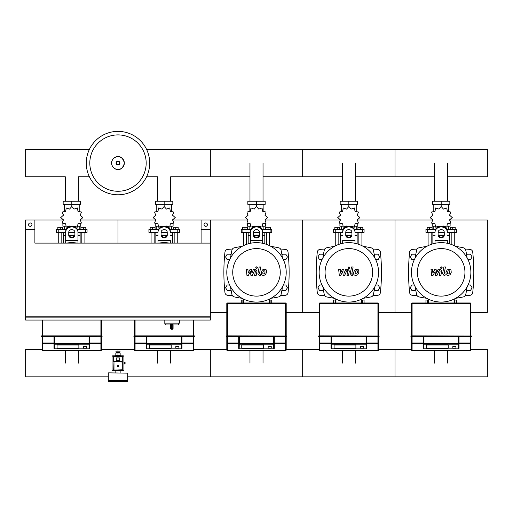 <?xml version="1.0" encoding="UTF-8"?>
<svg xmlns="http://www.w3.org/2000/svg" width="513" height="513" viewBox="0 0 513 513"><rect width="100%" height="100%" fill="white"/><g stroke="black" fill="none" stroke-linecap="round" stroke-linejoin="round"><path stroke-width="0.77" d="M201.096 229.26L210.33 229.26L210.33 316.829L25.65 316.829L25.65 229.26L34.884 229.26L34.884 243.111L210.33 243.111L201.096 243.111L201.096 220.026L210.33 220.026L210.33 229.26M25.65 317.137L25.65 320.061L210.33 320.061L210.33 317.137L25.65 317.137M173.067 324.678L173.086 328.371L172.208 328.371L172.163 329.295L171.547 329.295L171.502 324.062L170.643 324.678L170.624 328.371A0.923 0.923 0 0 0 171.547 329.295L172.163 329.295A0.923 0.923 0 0 0 173.086 328.371L173.086 324.678L172.208 324.062L172.208 328.371L170.624 328.371M179.55 320.061L179.55 323.139L164.16 323.139L164.16 320.061M31.96 224.643A1.693 1.693 0 0 1 30.267 226.336A1.693 1.693 0 0 1 28.574 224.643A1.693 1.693 0 0 1 30.267 222.95A1.693 1.693 0 0 1 31.96 224.643M34.884 229.26L34.884 220.026L25.65 220.026L25.65 229.26M207.406 224.643A1.693 1.693 0 0 0 205.713 222.95A1.693 1.693 0 0 0 204.02 224.643A1.693 1.693 0 0 0 205.713 226.336A1.693 1.693 0 0 0 207.406 224.643M447.708 201.25L447.708 163.083M434.652 201.25L434.652 163.083M355.368 201.25L355.368 163.083M342.312 201.25L342.312 163.083M263.028 201.25L263.028 163.083M249.972 201.25L249.972 163.083M170.688 201.25L170.688 176.767L210.33 176.767L210.33 163.083L210.33 176.767L249.972 176.767M157.632 201.25L157.632 176.767L146.59 176.767M78.348 201.25L78.348 176.767L89.39 176.767M65.292 201.25L65.292 176.767L25.65 176.767L25.65 149.398L89.39 149.398M466.702 289.499L467.285 290.512L470.479 290.512L472.082 287.742L470.479 284.971L468.068 284.971M374.362 289.499L374.945 290.512L378.139 290.512L379.742 287.742L378.139 284.971L375.728 284.971M282.022 289.499L282.605 290.512L285.799 290.512L287.402 287.742L285.799 284.971L283.388 284.971M466.702 255.205L467.285 254.191L470.479 254.191L472.082 256.962L470.479 259.732L468.068 259.732M374.362 255.205L374.945 254.191L378.139 254.191L379.742 256.962L378.139 259.732L375.728 259.732M282.022 255.205L282.605 254.191L285.799 254.191L287.402 256.962L285.799 259.732L283.388 259.732M415.658 289.499L415.075 290.512L411.881 290.512L410.278 287.742L411.881 284.971L414.292 284.971M323.318 289.499L322.735 290.512L319.541 290.512L317.938 287.742L319.541 284.971L321.952 284.971M230.978 289.499L230.395 290.512L227.201 290.512L225.598 287.742L227.201 284.971L229.612 284.971M415.658 255.205L415.075 254.191L411.881 254.191L410.278 256.962L411.881 259.732L414.292 259.732M323.318 255.205L322.735 254.191L319.541 254.191L317.938 256.962L319.541 259.732L321.952 259.732M230.978 255.205L230.395 254.191L227.201 254.191L225.598 256.962L227.201 259.732L229.612 259.732M117.221 365.769A0.769 0.769 0 0 0 117.99 366.538A0.769 0.769 0 0 0 118.759 365.769A0.769 0.769 0 0 0 117.99 365A0.769 0.769 0 0 0 117.221 365.769A0.769 0.769 0 0 0 117.99 366.538A0.769 0.769 0 0 0 118.759 365.769M123.915 363.922L125.069 363.922L125.069 362.383L123.915 362.383M124.454 363.922L124.454 362.383M108.602 381.621L108.294 380.543L127.686 380.543L127.378 381.621L108.602 381.621L127.378 381.621M119.683 357.92L119.683 360.382L116.297 360.382L116.297 357.92L119.683 357.92M116.297 361.46L116.297 360.382M119.683 361.46L119.683 360.382M123.223 370.078L113.989 370.078L122.299 369.77L121.991 361.46L113.989 361.46L113.989 370.078L112.757 370.078M122.299 356.535L122.299 361.768L121.991 356.227L113.681 356.535L113.681 361.768L113.681 356.535L123.223 356.227M112.757 355.842L123.223 355.842A0.693 0.693 0 0 1 123.915 356.535L123.915 369.77A0.693 0.693 0 0 1 123.223 370.463L112.757 370.463A0.693 0.693 0 0 1 112.065 369.77L112.065 356.535A0.693 0.693 0 0 1 112.757 355.842M112.757 356.227L113.989 356.227L113.681 361.768M116.451 352.995L116.451 352.38L119.529 352.38L119.529 352.995M117.99 352.072L119.991 352.072L119.991 351.149L117.99 351.149L117.99 349.468L117.99 351.149L115.989 351.149L115.989 352.072L117.99 352.072M117.99 355.458L115.374 355.765L120.606 355.765L117.99 355.458L120.145 355.458L120.145 352.995L115.835 352.995L115.835 355.458L117.99 355.458L117.99 352.995M123.992 362.383L123.915 361.614M123.915 364.692L123.992 363.922M108.602 372.848L127.686 373.156L108.602 372.848M108.602 380.543L127.686 380.236L127.686 373.156M120.298 370.848L120.606 370.54L115.374 370.54L120.298 370.848M455.922 348.064L455.922 346.551L452.844 346.551L452.844 348.064L455.922 348.064L452.844 348.064M448.227 345.005L426.438 345.005L426.438 348.103L448.227 348.103L448.227 345.005L426.438 345.005L426.438 348.103L448.227 348.103L448.227 345.005M471.498 336.021L411.477 335.868L411.477 303.593A0.616 0.616 0 0 1 412.093 302.978L470.267 302.978A0.616 0.616 0 0 1 470.883 303.593L470.883 336.021L410.862 336.021L471.498 336.021L471.344 336.483L411.016 336.483L410.862 336.021M459 336.483L459 343.614A0.616 0.603 180 0 1 458.385 344.217L423.975 344.217A0.616 0.603 180 0 1 423.36 343.614L423.975 343.614L423.853 348.853L423.36 348.353L423.36 343.614L412.093 343.614A0.616 0.603 180 0 1 411.477 343.011L412.093 343.011L412.093 350.533L411.477 349.917L411.477 343.011L411.477 349.917A0.616 0.616 0 0 0 412.093 350.533L470.267 350.533A0.616 0.616 -0 0 0 470.883 349.917L470.883 343.011A0.616 0.603 180 0 1 470.267 343.614L470.267 343.011L470.883 343.011L470.883 336.329L471.498 336.329M411.477 343.011L411.477 336.329L410.862 336.329M423.975 348.84L458.507 348.853L459 348.353L459 343.614L470.267 343.614L470.267 350.533L470.883 349.917M423.36 343.614L423.36 336.483M363.582 348.064L363.582 346.551L360.504 346.551L360.504 348.064L363.582 348.064L360.504 348.064M355.887 345.005L334.098 345.005L334.098 348.103L355.887 348.103L355.887 345.005L334.098 345.005L334.098 348.103L355.887 348.103L355.887 345.005M379.158 336.021L319.137 335.868L319.137 303.593A0.616 0.616 0 0 1 319.753 302.978L377.927 302.978A0.616 0.616 0 0 1 378.543 303.593L378.543 336.021L318.522 336.021L379.158 336.021L379.004 336.483L318.676 336.483L318.522 336.021M366.66 336.483L366.66 343.614A0.616 0.603 180 0 1 366.045 344.217L331.635 344.217A0.616 0.603 180 0 1 331.02 343.614L331.635 343.614L331.513 348.853L331.02 348.353L331.02 343.614L319.753 343.614A0.616 0.603 180 0 1 319.137 343.011L319.753 343.011L319.753 350.533L319.137 349.917L319.137 343.011L319.137 349.917A0.616 0.616 0 0 0 319.753 350.533L377.927 350.533A0.616 0.616 -0 0 0 378.543 349.917L378.543 343.011A0.616 0.603 180 0 1 377.927 343.614L377.927 343.011L378.543 343.011L378.543 336.329L379.158 336.329M319.137 343.011L319.137 336.329L318.522 336.329M331.635 348.84L366.167 348.853L366.66 348.353L366.66 343.614L377.927 343.614L377.927 350.533L378.543 349.917M331.02 343.614L331.02 336.483M271.242 348.064L271.242 346.551L268.164 346.551L268.164 348.064L271.242 348.064L268.164 348.064M263.547 345.005L241.758 345.005L241.758 348.103L263.547 348.103L263.547 345.005L241.758 345.005L241.758 348.103L263.547 348.103L263.547 345.005M286.818 336.021L226.797 335.868L226.797 303.593A0.616 0.616 0 0 1 227.413 302.978L285.587 302.978A0.616 0.616 0 0 1 286.203 303.593L286.203 336.021L226.182 336.021L286.818 336.021L286.664 336.483L226.336 336.483L226.182 336.021M274.32 336.483L274.32 343.614A0.616 0.603 180 0 1 273.705 344.217L239.295 344.217A0.616 0.603 180 0 1 238.68 343.614L239.295 343.614L239.173 348.853L238.68 348.353L238.68 343.614L227.413 343.614A0.616 0.603 180 0 1 226.797 343.011L227.413 343.011L227.413 350.533L226.797 349.917L226.797 343.011L226.797 349.917A0.616 0.616 0 0 0 227.413 350.533L285.587 350.533A0.616 0.616 -0 0 0 286.203 349.917L286.203 343.011A0.616 0.603 180 0 1 285.587 343.614L285.587 343.011L286.203 343.011L286.203 336.329L286.818 336.329M226.797 343.011L226.797 336.329L226.182 336.329M239.295 348.84L273.827 348.853L274.32 348.353L274.32 343.614L285.587 343.614L285.587 350.533L286.203 349.917M238.68 343.614L238.68 336.483M178.902 348.064L178.902 346.551L175.824 346.551L175.824 348.064L178.902 348.064L175.824 348.064M171.207 345.005L149.418 345.005L149.418 348.103L171.207 348.103L171.207 345.005L149.418 345.005L149.418 348.103L171.207 348.103L171.207 345.005M134.457 343.011L135.073 343.011L135.073 343.614A0.616 0.603 180 0 1 134.457 343.011L134.457 349.917L134.457 336.483L194.478 336.329L194.324 335.868L134.457 335.868L134.457 320.061M194.478 336.021L133.996 335.868L133.842 336.329L193.863 336.329L193.863 320.061M133.842 336.021L134.457 336.021L134.457 336.483L133.842 336.329M181.98 336.483L181.98 343.614A0.616 0.603 180 0 1 181.365 344.217L146.955 344.217A0.616 0.603 180 0 1 146.34 343.614L146.955 343.614L146.833 348.853L146.34 348.353L146.34 343.614L135.073 343.614L135.073 350.533L134.457 349.917A0.616 0.616 0 0 0 135.073 350.533L193.247 350.533A0.616 0.616 -0 0 0 193.863 349.917L193.863 343.011A0.616 0.603 180 0 1 193.247 343.614L193.247 343.011L193.863 343.011L193.863 336.329L194.478 336.329M146.955 348.84L181.487 348.853L181.98 348.353L181.98 343.614L193.247 343.614L193.247 350.533L193.863 349.917M146.34 343.614L146.34 336.483M86.562 348.064L86.562 346.551L83.484 346.551L83.484 348.064L86.562 348.064L83.484 348.064M78.867 345.005L57.078 345.005L57.078 348.103L78.867 348.103L78.867 345.005L57.078 345.005L57.078 348.103L78.867 348.103L78.867 345.005M54 343.011L42.733 343.011L42.733 343.614A0.616 0.603 180 0 1 42.117 343.011L42.117 349.917L42.117 343.011L42.733 343.011L42.733 336.483L42.117 336.483L102.138 336.329L101.984 335.868L42.117 335.868L42.117 320.061M102.138 336.021L41.656 335.868L41.502 336.329L101.523 336.329L101.523 320.061M42.117 343.011L42.117 336.483L41.502 336.329M89.64 336.483L89.64 343.614A0.616 0.603 180 0 1 89.025 344.217L54.615 344.217A0.616 0.603 180 0 1 54 343.614L54.615 343.614L54.493 348.853L54 348.353L54 343.614L42.733 343.614L42.733 350.533L42.117 349.917A0.616 0.616 0 0 0 42.733 350.533L100.907 350.533A0.616 0.616 -0 0 0 101.523 349.917L101.523 343.011A0.616 0.603 180 0 1 100.907 343.614L100.907 343.011L101.523 343.011L101.523 336.329L102.138 336.329M54.615 348.84L89.147 348.853L89.64 348.353L89.64 343.614L100.907 343.614L100.907 350.533L101.523 349.917M54 343.614L54 336.483M149.693 163.083A31.703 31.703 0 0 1 117.99 194.786A31.703 31.703 0 0 1 86.287 163.083A31.703 31.703 0 0 1 117.99 131.379A31.703 31.703 0 0 1 149.693 163.083A31.703 31.703 0 0 0 117.99 131.379A31.703 31.703 0 0 0 86.287 163.083M117.99 134.9A28.183 28.183 0 0 1 146.173 163.083A28.183 28.183 0 0 1 117.99 191.266A28.183 28.183 0 0 1 89.807 163.083A28.183 28.183 0 0 1 117.99 134.9M447.708 176.767L487.35 176.767L487.35 149.398L395.01 149.398L395.01 176.767L395.01 149.398L302.67 149.398L302.67 176.767L302.67 149.398L210.33 149.398L210.33 163.083L210.33 149.398L146.59 149.398M451.183 244.387L451.183 232.338M454.261 245.682L454.261 232.338M450.26 229.26L450.26 227.291L452.722 227.291L452.722 229.26M452.722 227.291L455.185 227.291L455.185 229.26M428.099 245.682L428.099 232.338M431.176 244.387L431.176 232.338M427.175 229.26L427.175 227.291L429.637 227.291L429.637 229.26M429.637 227.291L432.1 227.291L432.1 229.26M442.918 226.4L443.45 226.034L446.72 227.156L447.381 223.764L450.773 223.104L449.651 219.833L452.261 217.563L449.651 215.293L450.773 212.023L447.381 211.362L446.72 207.97L443.45 209.092L441.18 206.482L438.91 209.092L435.64 207.97L434.979 211.362L431.587 212.023L432.709 215.293L430.099 217.563L432.709 219.833L431.587 223.104L434.979 223.764L435.64 227.156L438.91 226.034L439.442 226.4M450.106 223.585L450.106 226.182L447.278 226.182M444.348 226.182L443.181 226.182M441.18 206.482L441.18 204.328L432.517 204.328L432.517 201.25L449.843 201.25L449.843 204.328L441.18 204.328L441.18 201.25M433.793 226.182L433.793 229.26M448.567 226.182L448.567 229.26M448.567 211.677L448.567 204.328M433.793 211.677L433.793 204.328M432.6 214.485L432.562 215.563M439.179 226.182L438.012 226.182M435.082 226.182L432.254 226.182L432.254 223.585M444.053 235.416L438.307 235.416M435.024 235.416L432.869 235.416L432.869 243.835M444.162 235.108L438.198 235.108M435.024 235.108L432.869 235.108L433.177 235.416M447.336 232.338L456.416 232.338L456.416 229.26L446.759 229.26M438.102 232.338L444.258 232.338M435.601 229.26L425.944 229.26L425.944 232.338L435.024 232.338M449.491 232.338L449.491 235.108L447.336 235.108M449.491 243.835L449.491 235.416L447.336 235.416M358.844 244.387L358.844 232.338M361.921 245.682L361.921 232.338M357.92 229.26L357.92 227.291L360.382 227.291L360.382 229.26M360.382 227.291L362.845 227.291L362.845 229.26M335.759 245.682L335.759 232.338M338.837 244.387L338.837 232.338M334.835 229.26L334.835 227.291L337.298 227.291L337.298 229.26M337.298 227.291L339.76 227.291L339.76 229.26M350.578 226.4L351.11 226.034L354.38 227.156L355.041 223.764L358.433 223.104L357.311 219.833L359.921 217.563L357.311 215.293L358.433 212.023L355.041 211.362L354.38 207.97L351.11 209.092L348.84 206.482L346.57 209.092L343.3 207.97L342.639 211.362L339.247 212.023L340.369 215.293L337.759 217.563L340.369 219.833L339.247 223.104L342.639 223.764L343.3 227.156L346.57 226.034L347.102 226.4M357.766 223.585L357.766 226.182L354.938 226.182M352.008 226.182L350.841 226.182M348.84 206.482L348.84 204.328L340.177 204.328L340.177 201.25L357.503 201.25L357.503 204.328L348.84 204.328L348.84 201.25M341.453 226.182L341.453 229.26M356.227 226.182L356.227 229.26M356.227 211.677L356.227 204.328M341.453 211.677L341.453 204.328M340.26 214.485L340.222 215.563M346.839 226.182L345.672 226.182M342.742 226.182L339.914 226.182L339.914 223.585M351.713 235.416L345.967 235.416M342.684 235.416L340.529 235.416L340.529 243.835M351.822 235.108L345.858 235.108M342.684 235.108L340.529 235.108L340.837 235.416M354.996 232.338L364.076 232.338L364.076 229.26L354.419 229.26M345.762 232.338L351.918 232.338M343.261 229.26L333.604 229.26L333.604 232.338L342.684 232.338M357.151 232.338L357.151 235.108L354.996 235.108M357.151 243.835L357.151 235.416L354.996 235.416M266.504 244.387L266.504 232.338M269.582 245.682L269.582 232.338M265.58 229.26L265.58 227.291L268.043 227.291L268.043 229.26M268.043 227.291L270.505 227.291L270.505 229.26M243.419 245.682L243.419 232.338M246.496 244.387L246.496 232.338M242.495 229.26L242.495 227.291L244.957 227.291L244.957 229.26M244.957 227.291L247.42 227.291L247.42 229.26M258.238 226.4L258.77 226.034L262.04 227.156L262.701 223.764L266.093 223.104L264.971 219.833L267.581 217.563L264.971 215.293L266.093 212.023L262.701 211.362L262.04 207.97L258.77 209.092L256.5 206.482L254.23 209.092L250.96 207.97L250.299 211.362L246.907 212.023L248.029 215.293L245.419 217.563L248.029 219.833L246.907 223.104L250.299 223.764L250.96 227.156L254.23 226.034L254.762 226.4M265.426 223.585L265.426 226.182L262.598 226.182M259.668 226.182L258.501 226.182M256.5 206.482L256.5 204.328L247.837 204.328L247.837 201.25L265.163 201.25L265.163 204.328L256.5 204.328L256.5 201.25M249.113 226.182L249.113 229.26M263.887 226.182L263.887 229.26M263.887 211.677L263.887 204.328M249.113 211.677L249.113 204.328M247.92 214.485L247.882 215.563M254.499 226.182L253.332 226.182M250.402 226.182L247.574 226.182L247.574 223.585M259.373 235.416L253.627 235.416M250.344 235.416L248.189 235.416L248.189 243.835M259.482 235.108L253.518 235.108M250.344 235.108L248.189 235.108L248.497 235.416M262.656 232.338L271.736 232.338L271.736 229.26L262.079 229.26M253.422 232.338L259.578 232.338M250.921 229.26L241.264 229.26L241.264 232.338L250.344 232.338M264.811 232.338L264.811 235.108L262.656 235.108M264.811 243.835L264.811 235.416L262.656 235.416M174.163 243.111L174.163 232.338M177.241 243.111L177.241 232.338M173.24 229.26L173.24 227.291L175.702 227.291L175.702 229.26M175.702 227.291L178.165 227.291L178.165 229.26M151.078 243.111L151.078 232.338M154.156 243.111L154.156 232.338M150.155 229.26L150.155 227.291L152.618 227.291L152.618 229.26M152.618 227.291L155.08 227.291L155.08 229.26M165.898 226.4L166.43 226.034L169.7 227.156L170.361 223.764L173.753 223.104L172.631 219.833L175.241 217.563L172.631 215.293L173.753 212.023L170.361 211.362L169.7 207.97L166.43 209.092L164.16 206.482L161.89 209.092L158.62 207.97L157.959 211.362L154.567 212.023L155.689 215.293L153.079 217.563L155.689 219.833L154.567 223.104L157.959 223.764L158.62 227.156L161.89 226.034L162.422 226.4M173.086 223.585L173.086 226.182L170.258 226.182M167.328 226.182L166.161 226.182M164.16 206.482L164.16 204.328L155.497 204.328L155.497 201.25L172.823 201.25L172.823 204.328L164.16 204.328L164.16 201.25M156.773 226.182L156.773 229.26M171.547 226.182L171.547 229.26M171.547 211.677L171.547 204.328M156.773 211.677L156.773 204.328M155.58 214.485L155.542 215.563M162.159 226.182L160.992 226.182M158.062 226.182L155.234 226.182L155.234 223.585M167.033 235.416L161.287 235.416M158.004 235.416L155.849 235.416L155.849 243.111M167.142 235.108L161.178 235.108M158.004 235.108L155.849 235.108L156.157 235.416M170.316 232.338L179.396 232.338L179.396 229.26L169.739 229.26M161.082 232.338L167.238 232.338M158.581 229.26L148.924 229.26L148.924 232.338L158.004 232.338M172.471 232.338L172.471 235.108L170.316 235.108M172.471 243.111L172.471 235.416L170.316 235.416M81.823 243.111L81.823 232.338M84.901 243.111L84.901 232.338M80.9 229.26L80.9 227.291L83.362 227.291L83.362 229.26M83.362 227.291L85.825 227.291L85.825 229.26M58.738 243.111L58.738 232.338M61.817 243.111L61.817 232.338M57.815 229.26L57.815 227.291L60.277 227.291L60.277 229.26M60.277 227.291L62.74 227.291L62.74 229.26M73.558 226.4L74.09 226.034L77.36 227.156L78.021 223.764L81.413 223.104L80.291 219.833L82.901 217.563L80.291 215.293L81.413 212.023L78.021 211.362L77.36 207.97L74.09 209.092L71.82 206.482L69.55 209.092L66.28 207.97L65.619 211.362L62.227 212.023L63.349 215.293L60.739 217.563L63.349 219.833L62.227 223.104L65.619 223.764L66.28 227.156L69.55 226.034L70.082 226.4M80.746 223.585L80.746 226.182L77.918 226.182M74.988 226.182L73.821 226.182M71.82 206.482L71.82 204.328L63.157 204.328L63.157 201.25L80.483 201.25L80.483 204.328L71.82 204.328L71.82 201.25M64.433 226.182L64.433 229.26M79.207 226.182L79.207 229.26M79.207 211.677L79.207 204.328M64.433 211.677L64.433 204.328M63.24 214.485L63.202 215.563M69.819 226.182L68.652 226.182M65.722 226.182L62.894 226.182L62.894 223.585M74.693 235.416L68.947 235.416M65.664 235.416L63.509 235.416L63.509 243.111M74.802 235.108L68.838 235.108M65.664 235.108L63.509 235.108L63.817 235.416M77.976 232.338L87.056 232.338L87.056 229.26L77.399 229.26M68.742 232.338L74.898 232.338M66.241 229.26L56.584 229.26L56.584 232.338L65.664 232.338M80.131 232.338L80.131 235.108L77.976 235.108M80.131 243.111L80.131 235.416L77.976 235.416M425.944 303.132L425.944 300.054L428.297 300.054M454.063 300.054L456.416 300.054L456.416 303.132M428.099 299.021L428.099 300.054M454.261 299.021L454.261 300.054M333.604 303.132L333.604 300.054L335.957 300.054M361.723 300.054L364.076 300.054L364.076 303.132M335.759 299.021L335.759 300.054M361.921 299.021L361.921 300.054M241.264 303.132L241.264 300.054L243.617 300.054M269.383 300.054L271.736 300.054L271.736 303.132M243.419 299.021L243.419 300.054M269.582 299.021L269.582 300.054M447.708 350.533L447.708 363.153M434.652 350.533L434.652 363.153M355.368 350.533L355.368 363.153M342.312 350.533L342.312 363.153M263.028 350.533L263.028 363.153M249.972 350.533L249.972 363.153M170.688 350.533L170.688 363.153M157.632 350.533L157.632 363.153M78.348 350.533L78.348 363.153M65.292 350.533L65.292 363.153M470.883 349.468L487.35 349.468L487.35 376.837L395.01 376.837L395.01 349.468L395.01 376.837L302.67 376.837L302.67 349.468L302.67 376.837L210.33 376.837L210.33 349.468L210.33 376.837L127.686 376.837M108.294 376.837L25.65 376.837L25.65 349.468L42.117 349.468M449.612 270.838L448.17 270.838L447.516 272.345L447.58 273.865L449.029 273.865L449.683 272.345L449.612 270.838M447.137 269.928L445.964 272.345L446.195 274.776L447.971 275.539L450.061 274.776L451.235 272.345L450.998 269.928L449.208 269.165L447.137 269.928M443.892 266.952L442.584 273.685L444.059 275.468L444.944 275.468L445.201 274.154L444.162 273.589L445.451 266.952L443.892 266.952M441.283 268.703L442.232 267.76L441.283 266.818L440.34 267.76L441.283 268.703M432.998 275.468L435.062 271.557L435.608 275.468L436.967 275.468L439.205 270.55L439.686 270.55L440.128 271.108L439.295 275.475L440.847 275.475L441.706 271.005L440.225 269.229L438.166 269.235L436.608 273.089L436.076 269.235L434.864 269.235L432.844 273.089L432.587 269.235L430.984 269.235L431.638 275.468L432.998 275.468M357.272 270.838L355.83 270.838L355.176 272.345L355.24 273.865L356.689 273.865L357.343 272.345L357.272 270.838M354.797 269.928L353.624 272.345L353.855 274.776L355.631 275.539L357.721 274.776L358.895 272.345L358.658 269.928L356.868 269.165L354.797 269.928M351.552 266.952L350.244 273.685L351.719 275.468L352.604 275.468L352.861 274.154L351.822 273.589L353.111 266.952L351.552 266.952M348.943 268.703L349.892 267.76L348.943 266.818L348 267.76L348.943 268.703M340.658 275.468L342.722 271.557L343.268 275.468L344.627 275.468L346.865 270.55L347.346 270.55L347.788 271.108L346.955 275.475L348.507 275.475L349.366 271.005L347.885 269.229L345.826 269.235L344.268 273.089L343.736 269.235L342.524 269.235L340.504 273.089L340.247 269.235L338.644 269.235L339.298 275.468L340.658 275.468M264.932 270.838L263.49 270.838L262.836 272.345L262.9 273.865L264.349 273.865L265.003 272.345L264.932 270.838M262.457 269.928L261.284 272.345L261.515 274.776L263.291 275.539L265.381 274.776L266.555 272.345L266.318 269.928L264.528 269.165L262.457 269.928M259.212 266.952L257.904 273.685L259.379 275.468L260.264 275.468L260.521 274.154L259.482 273.589L260.771 266.952L259.212 266.952M256.603 268.703L257.552 267.76L256.603 266.818L255.66 267.76L256.603 268.703M248.318 275.468L250.382 271.557L250.928 275.468L252.287 275.468L254.525 270.55L255.006 270.55L255.448 271.108L254.615 275.475L256.167 275.475L257.026 271.005L255.545 269.229L253.486 269.235L251.928 273.089L251.396 269.235L250.184 269.235L248.164 273.089L247.907 269.235L246.304 269.235L246.958 275.468L248.318 275.468M470.883 272.352A29.703 29.703 0 0 1 441.18 302.054A29.703 29.703 0 0 1 411.477 272.352A29.703 29.703 0 0 1 441.18 242.649A29.703 29.703 0 0 1 470.883 272.352M464.945 272.352A23.765 23.765 0 0 1 441.18 296.116A23.765 23.765 0 0 1 417.415 272.352A23.765 23.765 0 0 1 441.18 248.587A23.765 23.765 0 0 1 464.945 272.352M428.297 299.117L428.297 302.978M454.063 302.978L454.063 299.117M378.543 272.352A29.703 29.703 0 0 1 348.84 302.054A29.703 29.703 0 0 1 319.137 272.352A29.703 29.703 0 0 1 348.84 242.649A29.703 29.703 0 0 1 378.543 272.352M372.605 272.352A23.765 23.765 0 0 1 348.84 296.116A23.765 23.765 0 0 1 325.075 272.352A23.765 23.765 0 0 1 348.84 248.587A23.765 23.765 0 0 1 372.605 272.352M335.957 299.117L335.957 302.978M361.723 302.978L361.723 299.117M286.203 272.352A29.703 29.703 0 0 1 256.5 302.054A29.703 29.703 0 0 1 226.797 272.352A29.703 29.703 0 0 1 256.5 242.649A29.703 29.703 0 0 1 286.203 272.352M280.265 272.352A23.765 23.765 0 0 1 256.5 296.116A23.765 23.765 0 0 1 232.735 272.352A23.765 23.765 0 0 1 256.5 248.587A23.765 23.765 0 0 1 280.265 272.352M243.617 299.117L243.617 302.978M269.383 302.978L269.383 299.117M158.94 243.111A29.703 29.703 0 0 1 169.38 243.111M66.6 243.111A29.703 29.703 0 0 1 77.04 243.111M467.106 286.85A104.748 104.748 0 0 1 465.733 294.552A3.078 3.078 0 0 1 463.38 296.905A104.748 104.748 0 0 1 455.679 298.277M467.106 257.853A104.748 104.748 0 0 0 465.733 250.152A3.078 3.078 0 0 0 463.38 247.798A104.748 104.748 0 0 0 455.679 246.426M426.681 246.426A104.748 104.748 0 0 0 418.98 247.798A3.078 3.078 0 0 0 416.627 250.152A104.748 104.748 0 0 0 415.254 257.853M426.681 298.277A104.748 104.748 0 0 1 418.98 296.905A3.078 3.078 0 0 1 416.627 294.552A104.748 104.748 0 0 1 415.254 286.85M447.336 240.142L447.336 243.297M438.102 232.28L438.102 235.223A3.078 2.668 180 0 0 441.18 237.891A3.078 2.668 180 0 0 444.258 235.223L444.258 232.28A3.078 2.668 180 0 0 441.18 229.619A3.078 2.668 180 0 0 438.102 232.28M444.258 234.454A3.078 2.668 0 0 1 441.18 237.121A3.078 2.668 0 0 1 438.102 234.454M435.024 243.297L435.024 240.142M447.336 232.28A6.156 5.329 180 0 0 441.18 226.951A6.156 5.329 180 0 0 435.024 232.28M435.024 231.51A6.156 5.329 -0 0 1 441.18 226.182A6.156 5.329 -0 0 1 447.336 231.51M374.766 286.85A104.748 104.748 0 0 1 373.393 294.552A3.078 3.078 0 0 1 371.04 296.905A104.748 104.748 0 0 1 363.339 298.277M374.766 257.853A104.748 104.748 0 0 0 373.393 250.152A3.078 3.078 0 0 0 371.04 247.798A104.748 104.748 0 0 0 363.339 246.426M334.341 246.426A104.748 104.748 0 0 0 326.64 247.798A3.078 3.078 0 0 0 324.287 250.152A104.748 104.748 0 0 0 322.914 257.853M334.341 298.277A104.748 104.748 0 0 1 326.64 296.905A3.078 3.078 0 0 1 324.287 294.552A104.748 104.748 0 0 1 322.914 286.85M354.996 240.142L354.996 243.297M345.762 232.28L345.762 235.223A3.078 2.668 180 0 0 348.84 237.891A3.078 2.668 180 0 0 351.918 235.223L351.918 232.28A3.078 2.668 180 0 0 348.84 229.619A3.078 2.668 180 0 0 345.762 232.28M351.918 234.454A3.078 2.668 0 0 1 348.84 237.121A3.078 2.668 0 0 1 345.762 234.454M342.684 243.297L342.684 240.142M354.996 232.28A6.156 5.329 180 0 0 348.84 226.951A6.156 5.329 180 0 0 342.684 232.28M342.684 231.51A6.156 5.329 -0 0 1 348.84 226.182A6.156 5.329 -0 0 1 354.996 231.51M282.426 286.85A104.748 104.748 0 0 1 281.053 294.552A3.078 3.078 0 0 1 278.7 296.905A104.748 104.748 0 0 1 270.999 298.277M282.426 257.853A104.748 104.748 0 0 0 281.053 250.152A3.078 3.078 0 0 0 278.7 247.798A104.748 104.748 0 0 0 270.999 246.426M242.001 246.426A104.748 104.748 0 0 0 234.3 247.798A3.078 3.078 0 0 0 231.947 250.152A104.748 104.748 0 0 0 230.574 257.853M242.001 298.277A104.748 104.748 0 0 1 234.3 296.905A3.078 3.078 0 0 1 231.947 294.552A104.748 104.748 0 0 1 230.574 286.85M281.053 294.552A3.078 3.078 0 0 1 278.7 296.905M250.344 243.297L250.344 231.51A6.156 5.329 -0 0 1 256.5 226.182A6.156 5.329 -0 0 1 262.656 231.51L262.656 243.297M253.422 232.28L253.422 235.223A3.078 2.668 180 0 0 256.5 237.891A3.078 2.668 180 0 0 259.578 235.223L259.578 232.28A3.078 2.668 180 0 0 256.5 229.619A3.078 2.668 180 0 0 253.422 232.28M259.578 234.454A3.078 2.668 0 0 1 256.5 237.121A3.078 2.668 0 0 1 253.422 234.454M250.344 231.51L250.344 240.142M262.656 232.28A6.156 5.329 180 0 0 256.5 226.951A6.156 5.329 180 0 0 250.344 232.28M170.316 240.142L170.316 243.111M161.082 232.28L161.082 235.223A3.078 2.668 180 0 0 164.16 237.891A3.078 2.668 180 0 0 167.238 235.223L167.238 232.28A3.078 2.668 180 0 0 164.16 229.619A3.078 2.668 180 0 0 161.082 232.28M167.238 234.454A3.078 2.668 0 0 1 164.16 237.121A3.078 2.668 0 0 1 161.082 234.454M158.004 243.111L158.004 240.142M170.316 232.28A6.156 5.329 180 0 0 164.16 226.951A6.156 5.329 180 0 0 158.004 232.28M158.004 231.51A6.156 5.329 -0 0 1 164.16 226.182A6.156 5.329 -0 0 1 170.316 231.51M65.664 243.111L65.664 231.51A6.156 5.329 -0 0 1 71.82 226.182A6.156 5.329 -0 0 1 77.976 231.51L77.976 243.111M68.742 232.28L68.742 235.223A3.078 2.668 180 0 0 71.82 237.891A3.078 2.668 180 0 0 74.898 235.223L74.898 232.28A3.078 2.668 180 0 0 71.82 229.619A3.078 2.668 180 0 0 68.742 232.28M74.898 234.454A3.078 2.668 0 0 1 71.82 237.121A3.078 2.668 0 0 1 68.742 234.454M65.664 231.51L65.664 240.142M77.976 232.28A6.156 5.329 180 0 0 71.82 226.951A6.156 5.329 180 0 0 65.664 232.28M417.127 249.023A346.615 346.615 0 0 0 412.433 249.382A3.078 3.078 0 0 0 409.63 252.127A190.445 190.445 0 0 0 409.63 292.577A3.078 3.078 0 0 0 412.433 295.321A346.615 346.615 0 0 0 417.127 295.68M465.233 295.68A346.615 346.615 0 0 0 469.927 295.321A3.078 3.078 0 0 0 472.73 292.577A190.445 190.445 0 0 0 472.73 252.127A3.078 3.078 0 0 0 469.927 249.382A346.615 346.615 0 0 0 465.233 249.023M324.787 249.023A346.615 346.615 0 0 0 320.093 249.382A3.078 3.078 0 0 0 317.291 252.127A190.445 190.445 0 0 0 317.291 292.577A3.078 3.078 0 0 0 320.093 295.321A346.615 346.615 0 0 0 324.787 295.68M372.893 295.68A346.615 346.615 0 0 0 377.587 295.321A3.078 3.078 0 0 0 380.389 292.577A190.445 190.445 0 0 0 380.389 252.127A3.078 3.078 0 0 0 377.587 249.382A346.615 346.615 0 0 0 372.893 249.023M232.447 249.023A346.615 346.615 0 0 0 227.753 249.382A3.078 3.078 0 0 0 224.951 252.127A190.445 190.445 0 0 0 224.951 292.577A3.078 3.078 0 0 0 227.753 295.321A346.615 346.615 0 0 0 232.447 295.68M280.553 295.68A346.615 346.615 0 0 0 285.247 295.321A3.078 3.078 0 0 0 288.049 292.577A190.445 190.445 0 0 0 288.049 252.127A3.078 3.078 0 0 0 285.247 249.382A346.615 346.615 0 0 0 280.553 249.023M470.883 312.366L487.35 312.366L487.35 220.026L449.798 220.026M357.458 220.026L395.01 220.026L395.01 312.366L395.01 220.026L432.562 220.026M378.543 312.366L411.477 312.366M265.118 220.026L302.67 220.026L302.67 312.366L302.67 220.026L340.222 220.026M286.203 312.366L319.137 312.366M210.33 220.026L247.882 220.026M210.33 312.366L226.797 312.366M80.438 220.026L117.99 220.026L117.99 243.111L117.99 220.026L155.542 220.026M172.778 220.026L201.096 220.026M34.884 220.026L63.202 220.026M178.781 323.139L178.781 324.062L172.208 324.062M171.502 324.062L164.929 324.062L165.545 324.678M118.727 365.769A0.737 0.737 0 0 1 117.99 366.506A0.737 0.737 0 0 1 117.253 365.769A0.737 0.737 0 0 1 117.99 365.032A0.737 0.737 0 0 1 118.727 365.769M108.294 381.313L127.686 381.313M116.759 361.46L116.759 360.382M119.221 361.46L119.221 360.382M113.681 369.77L113.989 361.768L121.991 361.768L121.991 361.152L119.683 361.152M122.299 361.768L122.299 369.77M113.681 361.152L116.297 361.152M459 343.011L470.267 343.011L470.267 336.483M412.093 336.483L412.093 343.011L423.36 343.011M458.385 348.84L458.385 343.614L459 343.614M423.975 336.483L423.975 343.614L458.385 343.614L458.385 336.483M470.883 303.593L470.267 303.593L470.267 302.978M412.093 302.978L412.093 303.593L411.477 303.593M470.267 335.868L470.267 303.593L412.093 303.593L412.093 335.868M366.66 343.011L377.927 343.011L377.927 336.483M319.753 336.483L319.753 343.011L331.02 343.011M366.045 348.84L366.045 343.614L366.66 343.614M331.635 336.483L331.635 343.614L366.045 343.614L366.045 336.483M378.543 303.593L377.927 303.593L377.927 302.978M319.753 302.978L319.753 303.593L319.137 303.593M377.927 335.868L377.927 303.593L319.753 303.593L319.753 335.868M274.32 343.011L285.587 343.011L285.587 336.483M227.413 336.483L227.413 343.011L238.68 343.011M273.705 348.84L273.705 343.614L274.32 343.614M239.295 336.483L239.295 343.614L273.705 343.614L273.705 336.483M286.203 303.593L285.587 303.593L285.587 302.978M227.413 302.978L227.413 303.593L226.797 303.593M285.587 335.868L285.587 303.593L227.413 303.593L227.413 335.868M181.98 343.011L193.247 343.011L193.247 336.483M135.073 336.483L135.073 343.011L146.34 343.011M181.365 348.84L181.365 343.614L181.98 343.614M146.955 336.483L146.955 343.614L181.365 343.614L181.365 336.483M135.073 320.061L135.073 335.868M193.247 335.868L193.247 320.061M42.117 336.483L42.117 336.021L41.502 336.021M89.64 343.011L100.907 343.011L100.907 336.483M89.025 348.84L89.025 343.614L89.64 343.614M54.615 336.483L54.615 343.614L89.025 343.614L89.025 336.483M42.733 320.061L42.733 335.868M100.907 335.868L100.907 320.061M124.332 163.083A6.342 6.342 0 0 1 117.99 169.425A6.342 6.342 0 0 1 111.648 163.083A6.342 6.342 0 0 1 117.99 156.741A6.342 6.342 0 0 1 124.332 163.083M119.946 163.083A1.956 1.956 0 0 1 117.99 165.039A1.956 1.956 0 0 1 116.034 163.083A1.956 1.956 0 0 1 117.99 161.127A1.956 1.956 0 0 1 119.946 163.083M119.619 163.083A1.629 1.629 0 0 1 117.99 164.711A1.629 1.629 0 0 1 116.361 163.083A1.629 1.629 0 0 1 117.99 161.454A1.629 1.629 0 0 1 119.619 163.083M454.794 232.338L454.794 229.26M427.566 232.338L427.566 229.26M362.454 232.338L362.454 229.26M335.226 232.338L335.226 229.26M270.114 232.338L270.114 229.26M242.886 232.338L242.886 229.26M177.774 232.338L177.774 229.26M150.546 232.338L150.546 229.26M85.434 232.338L85.434 229.26M58.206 232.338L58.206 229.26M454.794 300.054L454.794 302.978M427.566 300.054L427.566 302.978M362.454 300.054L362.454 302.978M335.226 300.054L335.226 302.978M270.114 300.054L270.114 302.978M242.886 300.054L242.886 302.978M447.336 240.559L435.024 240.559M354.996 240.559L342.684 240.559M262.656 240.559L250.344 240.559M170.316 240.559L158.004 240.559M77.976 240.559L65.664 240.559M178.781 324.062L178.165 324.678M164.929 323.139L164.929 324.062M115.835 372.848L115.835 370.848M108.294 380.236L108.294 373.156M120.145 372.848L120.145 370.848M412.093 350.533L470.267 350.533M423.853 348.853L458.507 348.853M319.753 350.533L377.927 350.533M331.513 348.853L366.167 348.853M227.413 350.533L285.587 350.533M239.173 348.853L273.827 348.853M135.073 350.533L193.247 350.533M146.833 348.853L181.487 348.853M42.733 350.533L100.907 350.533M54.493 348.853L89.147 348.853M111.59 163.083C111.289 168.553 121.235 174.657 124.39 163.083C121.235 151.508 111.289 157.613 111.59 163.083M434.652 176.767L355.368 176.767M342.312 176.767L263.028 176.767M449.798 214.485L449.798 215.563M449.798 219.564L449.798 220.731M432.562 219.564L432.562 220.731M432.869 232.338L432.869 235.108M357.458 214.485L357.458 215.563M357.458 219.564L357.458 220.731M340.222 219.564L340.222 220.731M340.529 232.338L340.529 235.108M265.118 214.485L265.118 215.563M265.118 219.564L265.118 220.731M247.882 219.564L247.882 220.731M248.189 232.338L248.189 235.108M172.778 214.485L172.778 215.563M172.778 219.564L172.778 220.731M155.542 219.564L155.542 220.731M155.849 232.338L155.849 235.108M80.438 214.485L80.438 215.563M80.438 219.564L80.438 220.731M63.202 219.564L63.202 220.731M63.509 232.338L63.509 235.108M378.543 349.468L411.477 349.468M286.203 349.468L319.137 349.468M193.863 349.468L226.797 349.468M101.523 349.468L134.457 349.468"/></g></svg>
